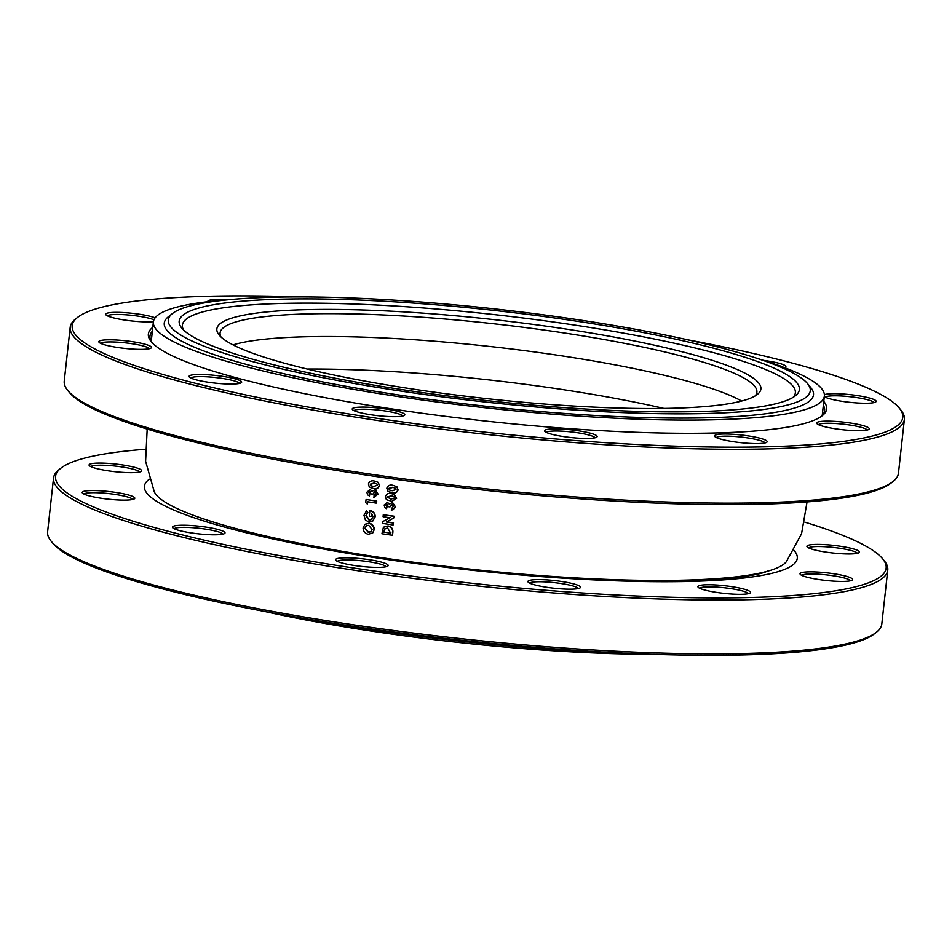 <?xml version="1.0" encoding="UTF-8"?>
<svg xmlns="http://www.w3.org/2000/svg" width="952" height="952" viewBox="0 0 952 952"><rect width="100%" height="100%" fill="white"/><g stroke="black" fill="none" stroke-linecap="round" stroke-linejoin="round"><path stroke-width="1.43" d="M147.179 429.066L145.608 461.292L154.284 491.803A319.229 46.255 6.3 0 0 377.801 557.098A319.229 46.255 6.3 0 0 774.214 569.082A319.229 46.255 6.3 0 0 786.435 561.597L801.56 533.715L807.058 501.918M604.008 652.12A337.543 48.909 -173.7 0 1 312.577 619.942M748.986 398.769A273.676 39.651 -173.7 0 1 466.254 396.282A273.676 39.651 -173.7 0 1 219.15 335.033A273.676 39.651 -173.7 0 1 228.766 319.17A273.676 39.651 -173.7 0 1 550.958 326.845A273.676 39.651 -173.7 0 1 757.328 394.449A273.676 39.651 -173.7 0 1 748.986 398.769M755.067 395.984A270.035 39.127 6.3 0 0 756.876 392.188A270.035 39.127 6.3 0 0 530.383 328.214A270.035 39.127 6.3 0 0 231.836 323.287A270.035 39.127 6.3 0 0 220.079 332.926A270.035 39.127 6.3 0 0 221.031 337.02M785.805 400.756A311.994 45.208 -173.7 0 1 463.481 397.912A311.994 45.208 -173.7 0 1 181.784 328.095A311.994 45.208 -173.7 0 1 192.744 310.019A311.994 45.208 -173.7 0 1 560.038 318.753A311.994 45.208 -173.7 0 1 795.313 395.83A311.994 45.208 -173.7 0 1 785.805 400.756M183.629 330.082A308.341 44.673 -173.7 0 1 195.815 314.136A308.341 44.673 -173.7 0 1 552.862 321.931A308.341 44.673 -173.7 0 1 793.076 397.365M796.205 402.339A322.942 46.791 6.3 0 0 807.558 383.632A322.942 46.791 6.3 0 0 515.96 311.363A322.942 46.791 6.3 0 0 182.332 308.424A322.942 46.791 6.3 0 0 172.49 313.517A322.942 46.791 6.3 0 0 416.024 393.295A322.942 46.791 6.3 0 0 796.205 402.339M807.558 383.632L810.759 387.535A326.595 47.326 -173.7 0 1 799.275 406.468A326.595 47.326 -173.7 0 1 414.798 397.317A326.595 47.326 -173.7 0 1 168.516 316.635L172.49 313.517M757.994 358.666A337.543 48.909 -173.7 0 1 824.372 396.008A337.543 48.909 -173.7 0 1 809.688 408.051A337.543 48.909 -173.7 0 1 436.504 401.911A337.543 48.909 -173.7 0 1 153.379 321.931A337.543 48.909 -173.7 0 1 168.064 309.888A337.543 48.909 -173.7 0 1 226.302 299.963M389.392 492.113L392.022 492.803C394.997 493.588 397.02 492.636 398.103 489.947L396.948 486.817M391.927 501.335L396.698 498.265L394.164 494.35M389.57 504.12L387.345 502.335L384.156 505.012L384.81 507.594L386.56 508.701L387.059 506.69L386.048 505.31L387.19 504.334L388.202 506.654L389.963 506.916L392.26 504.453M386.286 505.274L387.416 504.322M392.962 509.796L395.437 506.785L392.557 502.489L389.344 504.143L387.143 502.323M392.176 507.892L391.224 509.963L392.843 509.832L395.223 506.821L392.343 502.489M393.652 518.09L394.057 516.186L383.275 514.746L383.085 516.698L390.022 517.745L382.656 521.636L382.525 523.398L393.093 524.968L393.235 523.029L386.298 521.993L393.652 518.09L393.83 516.317L383.275 514.746M393.093 524.968L393.473 522.827L386.548 521.803M390.26 517.602L382.656 521.636M388.059 525.909L383.406 527.289L381.919 533.751L392.474 535.262L392.831 532.596C393.259 528.991 391.665 526.753 388.059 525.909L383.537 527.17M370.911 487.864L373.505 488.543C376.421 489.316 378.432 488.352 379.539 485.675L378.253 482.414M372.851 494.183L374.719 491.684L375.945 493.648L374.053 495.218L374.017 497.242L378.051 494.112L375.076 489.709L372.065 491.339L370.138 489.542L366.925 492.172L367.496 494.754L369.459 495.944L369.769 493.981L368.769 492.481L369.923 491.529L370.863 493.85L372.851 494.183L374.969 491.767M369.043 492.553L370.197 491.613M372.327 491.434L370.411 489.649M378.051 494.112L375.326 489.816M375.076 489.709L376.064 490.042M376.183 503.108L376.73 501.109L366.092 499.467L365.687 502.537L367.258 504.001L367.543 501.74L376.183 503.108L376.457 501.109L366.092 499.467M367.258 504.001L367.841 501.716M372.756 521.089L375.171 516.817C375.243 513.533 373.719 511.486 370.59 510.665L369.852 510.712L369.281 516.139L371.149 516.436L371.458 513.307L373.017 516.65L371.292 519.625L369.019 520.054L365.83 515.675L367.555 512.616L366.377 510.926L363.985 515.329L365.401 520.018L368.876 521.993L372.601 521.196L374.886 516.972C374.969 513.652 373.446 511.581 370.292 510.76L369.852 510.712M371.435 519.53L369.317 519.863L366.139 515.52L367.853 512.497L366.377 510.926M371.149 516.436L371.744 513.188M372.91 532.703L374.267 529.467C374.136 526.099 372.434 523.993 369.162 523.16L365.104 524.219M652.608 654.298A322.942 46.791 -173.7 0 1 264.668 611.47M363.069 528.003C363.259 531.347 364.997 533.441 368.293 534.274L372.767 532.87L373.981 529.74C373.85 526.349 372.137 524.231 368.852 523.374L364.961 524.326L363.069 528.003M368.698 525.29L372.101 529.455L371.197 531.621L368.376 532.442L364.913 528.324L366.115 525.92L368.698 525.29M371.494 531.323L368.686 532.132L364.913 528.324M365.235 528.051L366.27 525.813M373.743 497.206L377.801 494.04M369.769 493.981L368.769 492.481M369.186 495.897L369.495 493.921M370.863 493.85L372.589 494.112M374.529 481.069C371.589 480.284 369.543 481.236 368.376 483.949L369.269 486.9L373.243 488.424C376.171 489.197 378.182 488.233 379.301 485.52L378.134 482.319L374.529 481.069M374.148 482.997L376.933 483.961L377.432 485.246L373.624 486.472L371.054 485.758L370.245 484.175L374.148 482.997L377.17 484.128M371.197 485.829L370.245 484.175M370.507 484.33L374.398 483.164M392.474 535.262L392.593 532.894C393.021 529.241 391.427 526.991 387.809 526.135M383.93 531.442L384.929 528.669L387.642 528.051L390.665 533.132L383.894 532.156L385.191 528.419M390.915 532.834L383.894 532.156M384.156 531.87L384.192 531.157M389.963 506.916L392.034 504.477L393.343 506.44L392.057 507.928M387.059 506.69L386.048 505.31M386.56 508.701L386.81 506.738M391.546 493.683C388.523 492.862 386.476 493.838 385.382 496.623L386.381 499.657L391.808 501.335L396.496 498.217L394.057 494.314L391.546 493.683M391.212 495.659L394.057 496.635L394.592 497.944L390.772 499.217L387.285 496.861L392.629 495.956M390.998 499.241L387.285 496.861M387.512 496.908L391.427 495.73M393.057 485.33C390.07 484.508 388 485.449 386.821 488.15L387.75 491.149L391.808 492.708C394.794 493.493 396.817 492.529 397.912 489.816L396.853 486.734L393.057 485.33M392.688 487.257L395.508 488.245L396.008 489.542L392.164 490.744L389.511 489.994L388.713 488.4L392.688 487.257L395.699 488.388M389.63 490.054L388.713 488.4M388.928 488.531L392.89 487.4M207.667 382.133A26.454 3.832 -173.7 0 1 189.293 376.968A26.454 3.832 -173.7 0 1 223.077 376.421A26.454 3.832 -173.7 0 1 241.32 382.704A26.454 3.832 -173.7 0 1 207.667 382.133M239.571 383.406A24.633 3.57 6.3 0 0 222.351 378.42A24.633 3.57 6.3 0 0 190.852 378.027M117.429 347.456A26.454 3.832 -173.7 0 1 99.067 342.292A26.454 3.832 -173.7 0 1 132.852 341.744A26.454 3.832 -173.7 0 1 151.094 348.027A26.454 3.832 -173.7 0 1 117.429 347.456M149.333 348.729A24.633 3.57 6.3 0 0 132.114 343.743A24.633 3.57 6.3 0 0 100.626 343.351M153.403 321.693A26.454 3.832 -173.7 0 1 124.296 319.991A26.454 3.832 -173.7 0 1 105.922 314.826A26.454 3.832 -173.7 0 1 139.706 314.291A26.454 3.832 -173.7 0 1 155.14 317.813M153.95 319.801A24.633 3.57 6.3 0 0 138.98 316.278A24.633 3.57 6.3 0 0 107.481 315.885M207.893 301.724A26.454 3.832 -173.7 0 1 227.742 299.82M763.575 360.403A26.454 3.832 -173.7 0 1 767.312 360.927A26.454 3.832 -173.7 0 1 785.555 367.21A26.454 3.832 -173.7 0 1 784.615 367.686M824.408 394.735A26.454 3.832 -173.7 0 1 857.55 395.604A26.454 3.832 -173.7 0 1 875.792 401.887A26.454 3.832 -173.7 0 1 842.127 401.316A26.454 3.832 -173.7 0 1 824.313 396.627M874.043 402.589A24.633 3.57 6.3 0 0 856.824 397.603A24.633 3.57 6.3 0 0 825.324 397.21M835.273 428.781A26.454 3.832 -173.7 0 1 816.911 423.604A26.454 3.832 -173.7 0 1 850.683 423.069A26.454 3.832 -173.7 0 1 868.926 429.352A26.454 3.832 -173.7 0 1 835.273 428.781M867.177 430.042A24.633 3.57 6.3 0 0 849.957 425.056A24.633 3.57 6.3 0 0 818.47 424.675M733.159 441.668A26.454 3.832 -173.7 0 1 714.797 436.492A26.454 3.832 -173.7 0 1 748.581 435.957A26.454 3.832 -173.7 0 1 766.824 442.24A26.454 3.832 -173.7 0 1 733.159 441.668M765.063 442.93A24.633 3.57 6.3 0 0 747.844 437.944A24.633 3.57 6.3 0 0 716.356 437.563M563.156 436.528A26.454 3.832 -173.7 0 1 544.794 431.351A26.454 3.832 -173.7 0 1 578.566 430.816A26.454 3.832 -173.7 0 1 596.809 437.099A26.454 3.832 -173.7 0 1 563.156 436.528M595.059 437.801A24.633 3.57 6.3 0 0 577.84 432.803A24.633 3.57 6.3 0 0 546.353 432.422M370.804 414.739A26.454 3.832 -173.7 0 1 352.442 409.562A26.454 3.832 -173.7 0 1 386.226 409.027A26.454 3.832 -173.7 0 1 404.469 415.31A26.454 3.832 -173.7 0 1 370.804 414.739M402.72 416A24.633 3.57 6.3 0 0 385.5 411.014A24.633 3.57 6.3 0 0 354.001 410.633M299.392 296.905A417.821 60.535 6.3 0 0 77.647 317.361A417.821 60.535 6.3 0 0 365.758 416.607A417.821 60.535 6.3 0 0 899.283 408.075A417.821 60.535 6.3 0 0 687.332 339.733M899.283 408.075L900.878 410.026A419.642 60.809 -173.7 0 1 904.4 419.38A419.642 60.809 -173.7 0 1 365.032 418.594A419.642 60.809 -173.7 0 1 70.186 327.274A419.642 60.809 -173.7 0 1 75.66 318.92L77.647 317.361M823.777 401.399A341.185 49.433 -173.7 0 1 822.171 415.762A341.185 49.433 -173.7 0 1 388.083 408.337A341.185 49.433 -173.7 0 1 151.225 341.697A341.185 49.433 -173.7 0 1 152.784 327.321M152.356 331.225A339.364 49.171 6.3 0 0 149.976 336.092A339.364 49.171 6.3 0 0 152.082 342.672M892.988 481.557L891.001 483.116A417.821 60.535 -173.7 0 1 359.416 474.025A417.821 60.535 -173.7 0 1 69.365 392.414L67.759 390.451A419.642 60.809 6.3 0 0 359.082 472.43A419.642 60.809 6.3 0 0 892.988 481.557A419.642 60.809 6.3 0 0 898.462 473.203L904.4 419.38M70.186 327.274L64.236 381.109A419.642 60.809 6.3 0 0 67.759 390.451M821.112 416.536A339.364 49.171 6.3 0 0 824.611 410.562A339.364 49.171 6.3 0 0 823.349 405.302M782.544 366.901A24.633 3.57 6.3 0 0 778.082 365.27M876.34 632.295L874.352 633.842A417.821 60.535 -173.7 0 1 342.779 624.75A417.821 60.535 -173.7 0 1 52.717 543.14L51.122 541.188A419.642 60.809 6.3 0 0 342.446 623.155A419.642 60.809 6.3 0 0 876.34 632.295A419.642 60.809 6.3 0 0 881.814 623.929L887.764 570.105A419.642 60.809 -173.7 0 1 348.384 569.32A419.642 60.809 -173.7 0 1 53.538 477.999A419.642 60.809 -173.7 0 1 59.012 469.645L60.999 468.098A417.821 60.535 6.3 0 0 349.122 567.332A417.821 60.535 6.3 0 0 882.635 558.8A417.821 60.535 6.3 0 0 804.821 522.148M53.538 477.999L47.6 531.835A419.642 60.809 6.3 0 0 51.122 541.188M561.93 581.541A26.454 3.832 -173.7 0 1 580.173 587.824A26.454 3.832 -173.7 0 1 546.519 587.253A26.454 3.832 -173.7 0 1 528.146 582.088A26.454 3.832 -173.7 0 1 561.93 581.541M578.423 588.526A24.633 3.57 6.3 0 0 561.204 583.54A24.633 3.57 6.3 0 0 529.705 583.148M731.933 586.682A26.454 3.832 -173.7 0 1 750.176 592.965A26.454 3.832 -173.7 0 1 716.523 592.394A26.454 3.832 -173.7 0 1 698.149 587.229A26.454 3.832 -173.7 0 1 731.933 586.682M748.427 593.667A24.633 3.57 6.3 0 0 731.207 588.669A24.633 3.57 6.3 0 0 699.708 588.288M834.047 573.794A26.454 3.832 -173.7 0 1 852.29 580.077A26.454 3.832 -173.7 0 1 818.637 579.506A26.454 3.832 -173.7 0 1 800.263 574.342A26.454 3.832 -173.7 0 1 834.047 573.794M850.541 580.779A24.633 3.57 6.3 0 0 833.321 575.793A24.633 3.57 6.3 0 0 801.822 575.401M840.902 546.341A26.454 3.832 -173.7 0 1 859.156 552.624A26.454 3.832 -173.7 0 1 825.491 552.041A26.454 3.832 -173.7 0 1 807.129 546.876A26.454 3.832 -173.7 0 1 840.902 546.341M857.395 553.314A24.633 3.57 6.3 0 0 840.176 548.328A24.633 3.57 6.3 0 0 808.688 547.935M123.07 465.016A26.454 3.832 -173.7 0 1 141.312 471.299A26.454 3.832 -173.7 0 1 107.647 470.728A26.454 3.832 -173.7 0 1 89.286 465.552A26.454 3.832 -173.7 0 1 123.07 465.016M139.551 471.99A24.633 3.57 6.3 0 0 122.332 467.004A24.633 3.57 6.3 0 0 90.845 466.611M116.204 492.481A26.454 3.832 -173.7 0 1 134.446 498.765A26.454 3.832 -173.7 0 1 100.793 498.182A26.454 3.832 -173.7 0 1 82.419 493.017A26.454 3.832 -173.7 0 1 116.204 492.481M132.697 499.455A24.633 3.57 6.3 0 0 115.478 494.469A24.633 3.57 6.3 0 0 83.978 494.076M206.441 527.158A26.454 3.832 -173.7 0 1 224.684 533.441A26.454 3.832 -173.7 0 1 191.019 532.858A26.454 3.832 -173.7 0 1 172.657 527.694A26.454 3.832 -173.7 0 1 206.441 527.158M222.935 534.131A24.633 3.57 6.3 0 0 205.715 529.145A24.633 3.57 6.3 0 0 174.216 528.753M369.59 559.752A26.454 3.832 -173.7 0 1 387.833 566.035A26.454 3.832 -173.7 0 1 354.168 565.464A26.454 3.832 -173.7 0 1 335.806 560.3A26.454 3.832 -173.7 0 1 369.59 559.752M386.072 566.737A24.633 3.57 6.3 0 0 368.852 561.751A24.633 3.57 6.3 0 0 337.365 561.359M144.942 449.296A417.821 60.535 6.3 0 0 60.999 468.098M882.635 558.8L884.241 560.752A419.642 60.809 -173.7 0 1 887.764 570.105M307.258 369.043A286.719 41.543 -173.7 0 1 663.925 408.42M233.038 344.898A270.035 39.127 -173.7 0 1 490.256 346.528A270.035 39.127 -173.7 0 1 741.62 401.042M793.968 550.327A328.416 47.588 -173.7 0 1 375.171 557.693A328.416 47.588 -173.7 0 1 149.393 479.165M824.372 396.008L822.231 415.429M153.379 321.931L151.237 341.351M767.978 571.01L764.92 572.188C760.089 573.866 751.782 575.508 740.013 577.126C715.773 580.268 682.87 581.553 641.339 580.97C564.215 579.839 464.493 571.021 376.718 557.503"/></g></svg>
